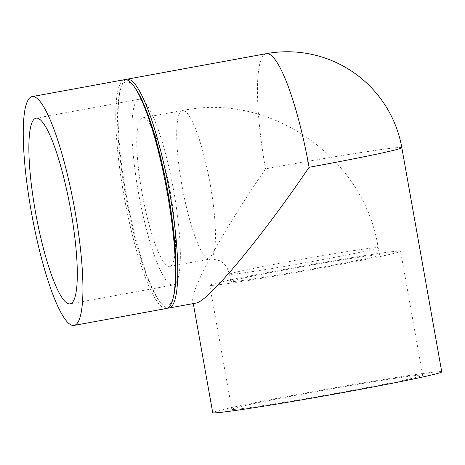 <?xml version="1.0" encoding="UTF-8"?>
<svg xmlns="http://www.w3.org/2000/svg" width="465" height="465" viewBox="0 0 465 465"><rect width="100%" height="100%" fill="white"/><g stroke="black" fill="none" stroke-linecap="round" stroke-linejoin="round"><path stroke-width="0.35" stroke-dasharray="2.33 1.74" d="M319.286 267.735A75.51 2.017 -10.1 0 0 379.487 255A75.51 2.017 -10.1 0 0 304.79 266.253A75.51 2.017 -10.1 0 0 230.803 281.482A75.51 2.017 -10.1 0 0 319.286 267.735M170.283 191.621A75.51 14.002 79.6 0 1 169.76 266.399A75.51 14.002 79.6 0 1 142.366 194.649A75.51 14.002 79.6 0 1 142.523 117.848A75.51 14.002 79.6 0 1 170.283 191.621M211.459 285.417A96.929 2.592 -10.1 0 0 314.491 269.194A96.929 2.592 -10.1 0 0 400.574 251.24A96.929 2.592 -10.1 0 0 304.691 265.689A96.929 2.592 -10.1 0 0 209.715 285.237A96.929 2.592 -10.1 0 0 211.459 285.417M233.546 409.427A96.929 2.592 -10.1 0 0 336.579 393.21A96.929 2.592 -10.1 0 0 422.662 375.255A96.929 2.592 -10.1 0 0 326.785 389.705A96.929 2.592 -10.1 0 0 231.808 409.252A96.929 2.592 -10.1 0 0 233.546 409.427M173.817 191.493A94.389 17.507 79.6 0 1 173.166 284.969A94.389 17.507 79.6 0 1 138.925 195.283A94.389 17.507 79.6 0 1 139.122 99.278A94.389 17.507 79.6 0 1 173.817 191.493M441.75 371.855A116.314 3.11 -10.1 0 0 439.663 371.64A116.314 3.11 -10.1 0 0 316.026 391.106A116.314 3.11 -10.1 0 0 212.72 412.653M266.329 53.667A116.314 21.57 -100.4 0 0 265.521 168.853C222.351 232 190.144 290.526 192.83 300.96C193.144 302.692 194.167 303.401 195.899 303.093M125.829 79.608A116.314 21.57 -100.4 0 0 120.511 89.152A116.314 21.57 -100.4 0 0 126.724 197.515A116.314 21.57 -100.4 0 0 159.361 301.041A116.314 21.57 -100.4 0 0 167.72 308.074M135.6 88.664A113.896 21.123 -100.4 0 0 126.806 81.753A113.896 21.123 -100.4 0 0 119.912 91.541A113.896 21.123 -100.4 0 0 125.998 197.648A113.896 21.123 -100.4 0 0 157.949 299.018A113.896 21.123 -100.4 0 0 173.637 296.141M124.626 79.649A116.314 21.57 -100.4 0 0 124.382 197.945A116.314 21.57 -100.4 0 0 166.58 308.464M317.99 260.464A75.51 2.017 169.9 0 1 229.507 274.216A75.51 2.017 169.9 0 1 303.5 258.982A75.51 2.017 169.9 0 1 378.196 247.729A75.51 2.017 169.9 0 1 317.99 260.464M210.215 184.297A75.51 14.002 79.6 0 1 209.692 259.075A75.51 14.002 79.6 0 1 182.297 187.331A75.51 14.002 79.6 0 1 182.454 110.531A75.51 14.002 79.6 0 1 210.215 184.297M401.818 147.678A116.314 3.11 -10.1 0 0 399.731 147.463A116.314 3.11 -10.1 0 0 265.521 168.853M169.76 266.399L209.692 259.075L211.918 258.831L220.247 260.848L223.991 263.638L226.903 267.294L229.507 274.216L230.803 281.482M142.523 117.848L182.454 110.531C270.874 91.948 364.653 158.106 378.196 247.729L379.487 255M422.662 375.255L400.574 251.24M231.808 409.252L209.715 285.237M70.11 303.86L173.166 284.969M36.067 118.174L139.122 99.278M193.289 303.569L192.83 300.96M157.949 299.018L159.361 301.041M119.912 91.541L120.511 89.152"/><path stroke-width="0.7" d="M70.761 210.389A94.389 17.507 79.6 0 1 70.11 303.86A94.389 17.507 79.6 0 1 35.869 214.173A94.389 17.507 79.6 0 1 36.067 118.174A94.389 17.507 79.6 0 1 70.761 210.389M193.289 303.569L212.72 412.653A116.314 3.11 -10.1 0 0 327.779 395.314A116.314 3.11 -10.1 0 0 441.75 371.855L401.818 147.678A116.314 116.314 0 0 0 266.329 53.667L126.968 79.219A116.314 21.57 -100.4 0 0 125.829 79.608M167.72 308.074A116.314 21.57 -100.4 0 0 168.923 308.033L195.899 303.093C207.669 302.174 261.034 238.156 309.086 167.301A116.314 21.57 -100.4 0 0 266.916 53.603A116.314 21.57 -100.4 0 0 266.329 53.667M168.923 308.033A116.314 21.57 -100.4 0 0 169.446 191.295A116.314 21.57 -100.4 0 0 127.555 79.155A116.314 21.57 -100.4 0 0 126.968 79.219M74.063 325.424L166.58 308.464A116.314 21.57 -100.4 0 0 173.038 298.53L173.637 296.141A113.896 21.123 -100.4 0 0 167.551 190.034A113.896 21.123 -100.4 0 0 135.6 88.664L134.187 86.641A116.314 21.57 -100.4 0 0 125.213 79.585A116.314 21.57 -100.4 0 0 124.626 79.649L32.108 96.61A116.314 21.57 -100.4 0 0 31.87 214.906A116.314 21.57 -100.4 0 0 74.063 325.424A116.314 21.57 -100.4 0 0 74.586 208.686A116.314 21.57 -100.4 0 0 32.695 96.546A116.314 21.57 -100.4 0 0 32.108 96.61M173.038 298.53A116.314 21.57 -100.4 0 0 166.819 190.168A116.314 21.57 -100.4 0 0 134.187 86.641M309.086 167.301A116.314 3.11 -10.1 0 0 401.818 147.678"/></g></svg>
